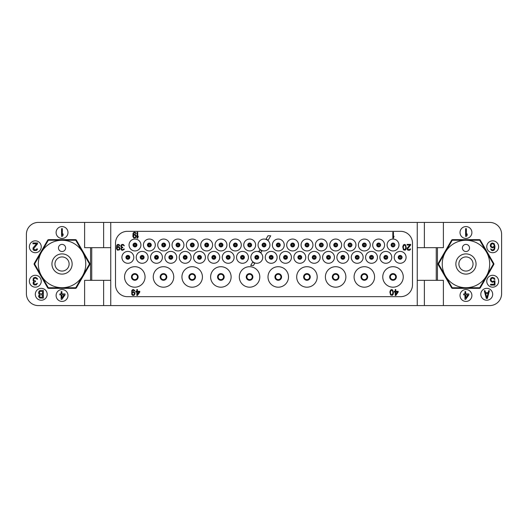 <?xml version="1.0" encoding="UTF-8"?>
<svg xmlns="http://www.w3.org/2000/svg" width="528" height="528" viewBox="0 0 528 528"><rect width="100%" height="100%" fill="white"/><g stroke="black" fill="none" stroke-linecap="round" stroke-linejoin="round"><path stroke-width="0.79" d="M131.776 290.552L131.776 294.472L132.568 295.357L134.053 295.357L135.043 293.839L134.845 292.703L133.558 291.694L131.974 292.321L132.073 291.311L132.964 290.176L134.35 290.935L134.845 290.935L134.746 290.552L133.459 289.542L132.568 289.667L131.776 290.552M127.38 231.33L400.62 231.33A11.88 11.88 0 0 1 412.5 243.21L412.5 284.79A11.88 11.88 0 0 1 400.62 296.67L127.38 296.67A11.88 11.88 0 0 1 115.5 284.79L115.5 243.21A11.88 11.88 0 0 1 127.38 231.33M127.855 251.407A5.94 5.94 0 0 0 121.915 257.347A5.94 5.94 0 0 0 127.855 263.287A5.94 5.94 0 0 0 133.795 257.347A5.94 5.94 0 0 0 127.855 251.407M134.983 239.052A5.94 5.94 0 0 0 129.043 244.992A5.94 5.94 0 0 0 134.983 250.932A5.94 5.94 0 0 0 140.923 244.992A5.94 5.94 0 0 0 134.983 239.052M142.171 251.407A5.94 5.94 0 0 0 136.231 257.347A5.94 5.94 0 0 0 142.171 263.287A5.94 5.94 0 0 0 148.111 257.347A5.94 5.94 0 0 0 142.171 251.407M149.358 239.052A5.94 5.94 0 0 0 143.418 244.992A5.94 5.94 0 0 0 149.358 250.932A5.94 5.94 0 0 0 155.298 244.992A5.94 5.94 0 0 0 149.358 239.052M156.486 251.407A5.94 5.94 0 0 0 150.546 257.347A5.94 5.94 0 0 0 156.486 263.287A5.94 5.94 0 0 0 162.426 257.347A5.94 5.94 0 0 0 156.486 251.407M163.673 239.052A5.94 5.94 0 0 0 157.733 244.992A5.94 5.94 0 0 0 163.673 250.932A5.94 5.94 0 0 0 169.613 244.992A5.94 5.94 0 0 0 163.673 239.052M170.801 251.407A5.94 5.94 0 0 0 164.861 257.347A5.94 5.94 0 0 0 170.801 263.287A5.94 5.94 0 0 0 176.741 257.347A5.94 5.94 0 0 0 170.801 251.407M177.989 239.052A5.94 5.94 0 0 0 172.049 244.992A5.94 5.94 0 0 0 177.989 250.932A5.94 5.94 0 0 0 183.929 244.992A5.94 5.94 0 0 0 177.989 239.052M185.176 251.407A5.94 5.94 0 0 0 179.236 257.347A5.94 5.94 0 0 0 185.176 263.287A5.94 5.94 0 0 0 191.116 257.347A5.94 5.94 0 0 0 185.176 251.407M192.304 239.052A5.94 5.94 0 0 0 186.364 244.992A5.94 5.94 0 0 0 192.304 250.932A5.94 5.94 0 0 0 198.244 244.992A5.94 5.94 0 0 0 192.304 239.052M199.492 251.407A5.94 5.94 0 0 0 193.552 257.347A5.94 5.94 0 0 0 199.492 263.287A5.94 5.94 0 0 0 205.432 257.347A5.94 5.94 0 0 0 199.492 251.407M206.679 239.052A5.94 5.94 0 0 0 200.739 244.992A5.94 5.94 0 0 0 206.679 250.932A5.94 5.94 0 0 0 212.619 244.992A5.94 5.94 0 0 0 206.679 239.052M213.807 251.407A5.94 5.94 0 0 0 207.867 257.347A5.94 5.94 0 0 0 213.807 263.287A5.94 5.94 0 0 0 219.747 257.347A5.94 5.94 0 0 0 213.807 251.407M220.994 239.052A5.94 5.94 0 0 0 215.054 244.992A5.94 5.94 0 0 0 220.994 250.932A5.94 5.94 0 0 0 226.934 244.992A5.94 5.94 0 0 0 220.994 239.052M228.182 251.407A5.94 5.94 0 0 0 222.242 257.347A5.94 5.94 0 0 0 228.182 263.287A5.94 5.94 0 0 0 234.122 257.347A5.94 5.94 0 0 0 228.182 251.407M235.369 239.052A5.94 5.94 0 0 0 229.429 244.992A5.94 5.94 0 0 0 235.369 250.932A5.94 5.94 0 0 0 241.309 244.992A5.94 5.94 0 0 0 235.369 239.052M242.497 251.407A5.94 5.94 0 0 0 236.557 257.347A5.94 5.94 0 0 0 242.497 263.287A5.94 5.94 0 0 0 248.437 257.347A5.94 5.94 0 0 0 242.497 251.407M249.685 239.052A5.94 5.94 0 0 0 243.745 244.992A5.94 5.94 0 0 0 249.685 250.932A5.94 5.94 0 0 0 255.625 244.992A5.94 5.94 0 0 0 249.685 239.052M256.813 251.407A5.94 5.94 0 0 0 250.873 257.347A5.94 5.94 0 0 0 256.813 263.287A5.94 5.94 0 0 0 262.753 257.347A5.94 5.94 0 0 0 256.813 251.407M400.145 251.407A5.94 5.94 0 0 0 394.205 257.347A5.94 5.94 0 0 0 400.145 263.287A5.94 5.94 0 0 0 406.085 257.347A5.94 5.94 0 0 0 400.145 251.407M393.017 239.052A5.94 5.94 0 0 0 387.077 244.992A5.94 5.94 0 0 0 393.017 250.932A5.94 5.94 0 0 0 398.957 244.992A5.94 5.94 0 0 0 393.017 239.052M385.829 251.407A5.94 5.94 0 0 0 379.889 257.347A5.94 5.94 0 0 0 385.829 263.287A5.94 5.94 0 0 0 391.769 257.347A5.94 5.94 0 0 0 385.829 251.407M378.642 239.052A5.94 5.94 0 0 0 372.702 244.992A5.94 5.94 0 0 0 378.642 250.932A5.94 5.94 0 0 0 384.582 244.992A5.94 5.94 0 0 0 378.642 239.052M371.514 251.407A5.94 5.94 0 0 0 365.574 257.347A5.94 5.94 0 0 0 371.514 263.287A5.94 5.94 0 0 0 377.454 257.347A5.94 5.94 0 0 0 371.514 251.407M364.327 239.052A5.94 5.94 0 0 0 358.387 244.992A5.94 5.94 0 0 0 364.327 250.932A5.94 5.94 0 0 0 370.267 244.992A5.94 5.94 0 0 0 364.327 239.052M357.199 251.407A5.94 5.94 0 0 0 351.259 257.347A5.94 5.94 0 0 0 357.199 263.287A5.94 5.94 0 0 0 363.139 257.347A5.94 5.94 0 0 0 357.199 251.407M350.011 239.052A5.94 5.94 0 0 0 344.071 244.992A5.94 5.94 0 0 0 350.011 250.932A5.94 5.94 0 0 0 355.951 244.992A5.94 5.94 0 0 0 350.011 239.052M342.824 251.407A5.94 5.94 0 0 0 336.884 257.347A5.94 5.94 0 0 0 342.824 263.287A5.94 5.94 0 0 0 348.764 257.347A5.94 5.94 0 0 0 342.824 251.407M335.696 239.052A5.94 5.94 0 0 0 329.756 244.992A5.94 5.94 0 0 0 335.696 250.932A5.94 5.94 0 0 0 341.636 244.992A5.94 5.94 0 0 0 335.696 239.052M328.508 251.407A5.94 5.94 0 0 0 322.568 257.347A5.94 5.94 0 0 0 328.508 263.287A5.94 5.94 0 0 0 334.448 257.347A5.94 5.94 0 0 0 328.508 251.407M321.321 239.052A5.94 5.94 0 0 0 315.381 244.992A5.94 5.94 0 0 0 321.321 250.932A5.94 5.94 0 0 0 327.261 244.992A5.94 5.94 0 0 0 321.321 239.052M314.193 251.407A5.94 5.94 0 0 0 308.253 257.347A5.94 5.94 0 0 0 314.193 263.287A5.94 5.94 0 0 0 320.133 257.347A5.94 5.94 0 0 0 314.193 251.407M307.006 239.052A5.94 5.94 0 0 0 301.066 244.992A5.94 5.94 0 0 0 307.006 250.932A5.94 5.94 0 0 0 312.946 244.992A5.94 5.94 0 0 0 307.006 239.052M299.818 251.407A5.94 5.94 0 0 0 293.878 257.347A5.94 5.94 0 0 0 299.818 263.287A5.94 5.94 0 0 0 305.758 257.347A5.94 5.94 0 0 0 299.818 251.407M292.631 239.052A5.94 5.94 0 0 0 286.691 244.992A5.94 5.94 0 0 0 292.631 250.932A5.94 5.94 0 0 0 298.571 244.992A5.94 5.94 0 0 0 292.631 239.052M285.503 251.407A5.94 5.94 0 0 0 279.563 257.347A5.94 5.94 0 0 0 285.503 263.287A5.94 5.94 0 0 0 291.443 257.347A5.94 5.94 0 0 0 285.503 251.407M278.315 239.052A5.94 5.94 0 0 0 272.375 244.992A5.94 5.94 0 0 0 278.315 250.932A5.94 5.94 0 0 0 284.255 244.992A5.94 5.94 0 0 0 278.315 239.052M271.187 251.407A5.94 5.94 0 0 0 265.247 257.347A5.94 5.94 0 0 0 271.187 263.287A5.94 5.94 0 0 0 277.127 257.347A5.94 5.94 0 0 0 271.187 251.407M264 239.052A5.94 5.94 0 0 0 258.06 244.992A5.94 5.94 0 0 0 264 250.932A5.94 5.94 0 0 0 269.94 244.992A5.94 5.94 0 0 0 264 239.052M403.26 276.949A10.25 10.25 0 0 0 393.017 266.699A10.25 10.25 0 0 0 382.767 276.949A10.25 10.25 0 0 0 393.017 287.192A10.25 10.25 0 0 0 403.26 276.949M374.576 276.949A10.25 10.25 0 0 0 364.327 266.699A10.25 10.25 0 0 0 354.083 276.949A10.25 10.25 0 0 0 364.327 287.192A10.25 10.25 0 0 0 374.576 276.949M345.88 276.949A10.25 10.25 0 0 0 335.636 266.699A10.25 10.25 0 0 0 325.387 276.949A10.25 10.25 0 0 0 335.636 287.192A10.25 10.25 0 0 0 345.88 276.949M317.196 276.949A10.25 10.25 0 0 0 306.946 266.699A10.25 10.25 0 0 0 296.696 276.949A10.25 10.25 0 0 0 306.946 287.192A10.25 10.25 0 0 0 317.196 276.949M288.499 276.949A10.25 10.25 0 0 0 278.256 266.699A10.25 10.25 0 0 0 268.006 276.949A10.25 10.25 0 0 0 278.256 287.192A10.25 10.25 0 0 0 288.499 276.949M259.809 276.949A10.25 10.25 0 0 0 249.566 266.699A10.25 10.25 0 0 0 239.323 276.949A10.25 10.25 0 0 0 249.566 287.192A10.25 10.25 0 0 0 259.809 276.949M231.125 276.949A10.25 10.25 0 0 0 220.876 266.699A10.25 10.25 0 0 0 210.626 276.949A10.25 10.25 0 0 0 220.876 287.192A10.25 10.25 0 0 0 231.125 276.949M202.429 276.949A10.25 10.25 0 0 0 192.185 266.699A10.25 10.25 0 0 0 181.936 276.949A10.25 10.25 0 0 0 192.185 287.192A10.25 10.25 0 0 0 202.429 276.949M173.745 276.949A10.25 10.25 0 0 0 163.495 266.699A10.25 10.25 0 0 0 153.245 276.949A10.25 10.25 0 0 0 163.495 287.192A10.25 10.25 0 0 0 173.745 276.949M145.055 276.949A10.25 10.25 0 0 0 134.805 266.699A10.25 10.25 0 0 0 124.555 276.949A10.25 10.25 0 0 0 134.805 287.192A10.25 10.25 0 0 0 145.055 276.949M110.748 247.665L110.748 305.58L417.252 305.58L417.252 222.42L110.748 222.42L110.748 247.665L91.74 247.665L91.74 280.335L84.612 280.335L84.612 305.58L103.62 305.58L103.62 280.335M417.252 305.58L443.388 305.58L443.388 280.335L417.252 280.335M436.26 280.335L436.26 247.665L417.252 247.665M436.26 247.665L443.388 247.665L443.388 222.42L489.72 222.42A11.88 11.88 0 0 1 501.6 234.3L501.6 293.7A11.88 11.88 0 0 1 489.72 305.58L443.388 305.58M443.388 222.42L417.252 222.42M424.38 222.42L424.38 247.665M110.748 222.42L84.612 222.42L84.612 247.665L91.74 247.665M84.612 305.58L38.28 305.58A11.88 11.88 0 0 1 26.4 293.7L26.4 234.3A11.88 11.88 0 0 1 38.28 222.42L84.612 222.42M65.578 270.125A7.069 7.069 0 0 1 55.915 267.538A7.069 7.069 0 0 1 58.502 257.875A7.069 7.069 0 0 1 68.165 260.462A7.069 7.069 0 0 1 65.578 270.125M67.089 272.745A10.098 10.098 0 0 1 53.295 269.049A10.098 10.098 0 0 1 56.991 255.255A10.098 10.098 0 0 1 70.785 258.951A10.098 10.098 0 0 1 67.089 272.745M73.9 284.546A23.72 23.72 0 0 0 82.586 252.14A23.72 23.72 0 0 0 50.18 243.454A23.72 23.72 0 0 0 41.494 275.86A23.72 23.72 0 0 0 73.9 284.546M60.258 244.873A3.564 3.564 0 0 0 58.951 249.744A3.564 3.564 0 0 0 63.822 251.051A3.564 3.564 0 0 0 65.129 246.18A3.564 3.564 0 0 0 60.258 244.873M48.55 240.24A27.324 27.324 0 0 0 48.378 240.339A27.324 27.324 0 0 0 48.213 240.431L34.716 263.809A27.324 27.324 0 0 0 34.716 264.191L48.213 287.569A27.324 27.324 0 0 0 48.55 287.76L75.53 287.76A27.324 27.324 0 0 0 75.702 287.661A27.324 27.324 0 0 0 75.867 287.569L89.364 264.191A27.324 27.324 0 0 0 89.364 263.809L75.867 240.431A27.324 27.324 0 0 0 75.53 240.24L48.55 240.24M75.412 239.646A1.188 1.188 0 0 1 76.441 240.24L89.819 263.406A1.188 1.188 0 0 1 89.819 264.594L76.441 287.76A1.188 1.188 0 0 1 75.412 288.354L48.668 288.354A1.188 1.188 0 0 1 47.639 287.76L34.261 264.594A1.188 1.188 0 0 1 34.261 263.406L47.639 240.24A1.188 1.188 0 0 1 48.668 239.646L75.412 239.646M56.1 295.482A5.94 5.94 0 0 0 62.04 301.422A5.94 5.94 0 0 0 67.98 295.482A5.94 5.94 0 0 0 62.04 289.542A5.94 5.94 0 0 0 56.1 295.482M35.31 294.294A5.94 5.94 0 0 0 41.25 300.234A5.94 5.94 0 0 0 47.19 294.294A5.94 5.94 0 0 0 41.25 288.354A5.94 5.94 0 0 0 35.31 294.294M29.37 281.226A5.94 5.94 0 0 0 35.31 287.166A5.94 5.94 0 0 0 41.25 281.226A5.94 5.94 0 0 0 35.31 275.286A5.94 5.94 0 0 0 29.37 281.226M29.37 246.774A5.94 5.94 0 0 0 35.31 252.714A5.94 5.94 0 0 0 41.25 246.774A5.94 5.94 0 0 0 35.31 240.834A5.94 5.94 0 0 0 29.37 246.774M56.1 232.518A5.94 5.94 0 0 0 62.04 238.458A5.94 5.94 0 0 0 67.98 232.518A5.94 5.94 0 0 0 62.04 226.578A5.94 5.94 0 0 0 56.1 232.518M110.748 305.58L103.62 305.58M469.498 270.125A7.069 7.069 0 0 1 459.835 267.538A7.069 7.069 0 0 1 462.422 257.875A7.069 7.069 0 0 1 472.085 260.462A7.069 7.069 0 0 1 469.498 270.125M471.009 272.745A10.098 10.098 0 0 1 457.215 269.049A10.098 10.098 0 0 1 460.911 255.255A10.098 10.098 0 0 1 474.705 258.951A10.098 10.098 0 0 1 471.009 272.745M477.82 284.546A23.72 23.72 0 0 0 486.506 252.14A23.72 23.72 0 0 0 454.1 243.454A23.72 23.72 0 0 0 445.414 275.86A23.72 23.72 0 0 0 477.82 284.546M464.178 244.873A3.564 3.564 0 0 0 462.871 249.744A3.564 3.564 0 0 0 467.742 251.051A3.564 3.564 0 0 0 469.049 246.18A3.564 3.564 0 0 0 464.178 244.873M452.47 240.24A27.324 27.324 0 0 0 452.298 240.339A27.324 27.324 0 0 0 452.133 240.431L438.636 263.809A27.324 27.324 0 0 0 438.636 264.191L452.133 287.569A27.324 27.324 0 0 0 452.47 287.76L479.45 287.76A27.324 27.324 0 0 0 479.622 287.661A27.324 27.324 0 0 0 479.787 287.569L493.284 264.191A27.324 27.324 0 0 0 493.284 263.809L479.787 240.431A27.324 27.324 0 0 0 479.45 240.24L452.47 240.24M451.559 240.24A1.188 1.188 0 0 1 452.588 239.646L479.332 239.646A1.188 1.188 0 0 1 480.361 240.24L493.739 263.406A1.188 1.188 0 0 1 493.739 264.594L480.361 287.76A1.188 1.188 0 0 1 479.332 288.354L452.588 288.354A1.188 1.188 0 0 1 451.559 287.76L438.181 264.594A1.188 1.188 0 0 1 438.181 263.406L451.559 240.24M460.02 295.482A5.94 5.94 0 0 0 465.96 301.422A5.94 5.94 0 0 0 471.9 295.482A5.94 5.94 0 0 0 465.96 289.542A5.94 5.94 0 0 0 460.02 295.482M480.81 294.294A5.94 5.94 0 0 0 486.75 300.234A5.94 5.94 0 0 0 492.69 294.294A5.94 5.94 0 0 0 486.75 288.354A5.94 5.94 0 0 0 480.81 294.294M486.75 281.226A5.94 5.94 0 0 0 492.69 287.166A5.94 5.94 0 0 0 498.63 281.226A5.94 5.94 0 0 0 492.69 275.286A5.94 5.94 0 0 0 486.75 281.226M486.75 246.774A5.94 5.94 0 0 0 492.69 252.714A5.94 5.94 0 0 0 498.63 246.774A5.94 5.94 0 0 0 492.69 240.834A5.94 5.94 0 0 0 486.75 246.774M460.02 232.518A5.94 5.94 0 0 0 465.96 238.458A5.94 5.94 0 0 0 471.9 232.518A5.94 5.94 0 0 0 465.96 226.578A5.94 5.94 0 0 0 460.02 232.518M424.38 305.58L424.38 280.335M465.722 299.343L464.95 299.343L464.95 294.908L463.663 294.908L463.663 293.924L464.95 293.924L464.95 291.621L465.722 291.621L465.722 293.924L468.811 293.924L468.811 294.908L465.722 299.343M465.722 298.03L467.907 294.908L465.722 294.908L465.722 298.03M486.334 298.452L484.275 290.73L485.047 290.73L485.562 292.703L488.136 292.703L488.651 290.73L489.423 290.73L487.364 298.452L486.334 298.452M485.694 293.357L486.849 297.792L488.011 293.357L485.694 293.357M494.05 280.817L494.947 280.817L494.947 285.087L490.571 285.087L490.571 284.269L494.3 284.269L494.3 281.635L492.248 282.295L490.571 280.982L490.314 279.503L490.954 278.025L492.248 277.365L494.3 278.025L494.947 279.338L494.175 279.338L493.535 278.348L492.248 278.183L491.344 278.678L490.954 279.668L491.733 281.305L493.02 281.47L494.05 280.817M490.571 246.754L490.314 245.111L490.954 243.632L492.248 242.972L494.175 243.632L494.947 246.259L494.822 248.556L494.175 250.034L492.888 250.694L491.733 250.529L490.571 248.886L492.248 249.876L493.403 249.711L494.05 248.886L494.3 247.078L492.248 247.903L490.571 246.754M490.954 245.764L491.733 246.913L493.02 247.078L494.05 246.259L494.175 245.276L493.403 243.956L492.116 243.791L491.344 244.286L490.954 245.764M465.604 228.657L466.376 228.657L466.376 235.066L467.148 233.917L467.148 235.231L466.376 236.379L465.604 236.379L465.604 228.657M110.748 280.335L91.74 280.335M103.62 222.42L103.62 247.665M61.921 299.343L61.149 299.343L61.149 294.908L59.862 294.908L59.862 293.924L61.149 293.924L61.149 291.621L61.921 291.621L61.921 293.924L65.01 293.924L65.01 294.908L61.921 299.343M61.921 298.03L64.106 294.908L61.921 294.908L61.921 298.03M39.336 294.373L38.564 293.06L39.085 291.093L40.24 290.433L43.329 290.433L43.329 298.155L39.6 297.99L38.564 296.347L39.336 294.373M40.115 297.172L42.557 297.172L42.557 294.868L39.725 295.033L39.336 296.182L40.115 297.172M39.336 292.406L39.725 293.72L42.557 293.885L42.557 291.416L40.115 291.416L39.336 292.406M33.323 278.183L34.221 277.53L35.765 277.365L37.435 278.678L37.567 279.173L36.927 279.173L36.28 278.348L34.861 278.183L33.574 279.173L33.838 280.487L35.508 280.982L35.508 281.635L33.964 282.295L33.964 283.774L35.508 284.269L37.435 283.279L36.28 284.922L34.221 284.922L33.191 283.939L33.191 282.295L33.964 281.305L33.059 280.487L33.323 278.183M37.567 243.791L33.706 248.556L34.346 249.711L36.148 249.711L36.795 248.886L37.435 248.886L37.31 249.546L36.28 250.529L34.096 250.529L33.059 249.546L33.059 247.903L36.538 243.791L32.934 243.791L32.934 242.972L37.567 242.972L37.567 243.791M61.565 228.657L62.337 228.657L62.337 235.066L63.109 233.917L63.109 235.231L62.337 236.379L61.565 236.379L61.565 228.657M127.855 258.832A1.485 1.485 0 0 1 126.37 257.347A1.485 1.485 0 0 1 127.855 255.862A1.485 1.485 0 0 1 129.34 257.347A1.485 1.485 0 0 1 127.855 258.832A1.485 1.485 0 0 1 126.37 257.347A1.485 1.485 0 0 1 127.855 255.862M134.983 246.477A1.485 1.485 0 0 1 133.498 244.992A1.485 1.485 0 0 1 134.983 243.507A1.485 1.485 0 0 1 136.468 244.992A1.485 1.485 0 0 1 134.983 246.477A1.485 1.485 0 0 1 133.498 244.992A1.485 1.485 0 0 1 134.983 243.507M142.171 258.832A1.485 1.485 0 0 1 140.686 257.347A1.485 1.485 0 0 1 142.171 255.862A1.485 1.485 0 0 1 143.656 257.347A1.485 1.485 0 0 1 142.171 258.832A1.485 1.485 0 0 1 140.686 257.347A1.485 1.485 0 0 1 142.171 255.862M149.358 246.477A1.485 1.485 0 0 1 147.873 244.992A1.485 1.485 0 0 1 149.358 243.507A1.485 1.485 0 0 1 150.843 244.992A1.485 1.485 0 0 1 149.358 246.477A1.485 1.485 0 0 1 147.873 244.992A1.485 1.485 0 0 1 149.358 243.507M156.486 258.832A1.485 1.485 0 0 1 155.001 257.347A1.485 1.485 0 0 1 156.486 255.862A1.485 1.485 0 0 1 157.971 257.347A1.485 1.485 0 0 1 156.486 258.832A1.485 1.485 0 0 1 155.001 257.347A1.485 1.485 0 0 1 156.486 255.862M163.673 246.477A1.485 1.485 0 0 1 162.188 244.992A1.485 1.485 0 0 1 163.673 243.507A1.485 1.485 0 0 1 165.158 244.992A1.485 1.485 0 0 1 163.673 246.477A1.485 1.485 0 0 1 162.188 244.992A1.485 1.485 0 0 1 163.673 243.507M170.801 258.832A1.485 1.485 0 0 1 169.316 257.347A1.485 1.485 0 0 1 170.801 255.862A1.485 1.485 0 0 1 172.286 257.347A1.485 1.485 0 0 1 170.801 258.832A1.485 1.485 0 0 1 169.316 257.347A1.485 1.485 0 0 1 170.801 255.862M177.989 246.477A1.485 1.485 0 0 1 176.504 244.992A1.485 1.485 0 0 1 177.989 243.507A1.485 1.485 0 0 1 179.474 244.992A1.485 1.485 0 0 1 177.989 246.477A1.485 1.485 0 0 1 176.504 244.992A1.485 1.485 0 0 1 177.989 243.507M185.176 258.832A1.485 1.485 0 0 1 183.691 257.347A1.485 1.485 0 0 1 185.176 255.862A1.485 1.485 0 0 1 186.661 257.347A1.485 1.485 0 0 1 185.176 258.832A1.485 1.485 0 0 1 183.691 257.347A1.485 1.485 0 0 1 185.176 255.862M192.304 246.477A1.485 1.485 0 0 1 190.819 244.992A1.485 1.485 0 0 1 192.304 243.507A1.485 1.485 0 0 1 193.789 244.992A1.485 1.485 0 0 1 192.304 246.477A1.485 1.485 0 0 1 190.819 244.992A1.485 1.485 0 0 1 192.304 243.507M199.492 258.832A1.485 1.485 0 0 1 198.007 257.347A1.485 1.485 0 0 1 199.492 255.862A1.485 1.485 0 0 1 200.977 257.347A1.485 1.485 0 0 1 199.492 258.832A1.485 1.485 0 0 1 198.007 257.347A1.485 1.485 0 0 1 199.492 255.862M206.679 246.477A1.485 1.485 0 0 1 205.194 244.992A1.485 1.485 0 0 1 206.679 243.507A1.485 1.485 0 0 1 208.164 244.992A1.485 1.485 0 0 1 206.679 246.477A1.485 1.485 0 0 1 205.194 244.992A1.485 1.485 0 0 1 206.679 243.507M213.807 258.832A1.485 1.485 0 0 1 212.322 257.347A1.485 1.485 0 0 1 213.807 255.862A1.485 1.485 0 0 1 215.292 257.347A1.485 1.485 0 0 1 213.807 258.832A1.485 1.485 0 0 1 212.322 257.347A1.485 1.485 0 0 1 213.807 255.862M220.994 246.477A1.485 1.485 0 0 1 219.509 244.992A1.485 1.485 0 0 1 220.994 243.507A1.485 1.485 0 0 1 222.479 244.992A1.485 1.485 0 0 1 220.994 246.477A1.485 1.485 0 0 1 219.509 244.992A1.485 1.485 0 0 1 220.994 243.507M228.182 258.832A1.485 1.485 0 0 1 226.697 257.347A1.485 1.485 0 0 1 228.182 255.862A1.485 1.485 0 0 1 229.667 257.347A1.485 1.485 0 0 1 228.182 258.832A1.485 1.485 0 0 1 226.697 257.347A1.485 1.485 0 0 1 228.182 255.862M235.369 246.477A1.485 1.485 0 0 1 233.884 244.992A1.485 1.485 0 0 1 235.369 243.507A1.485 1.485 0 0 1 236.854 244.992A1.485 1.485 0 0 1 235.369 246.477A1.485 1.485 0 0 1 233.884 244.992A1.485 1.485 0 0 1 235.369 243.507M242.497 258.832A1.485 1.485 0 0 1 241.012 257.347A1.485 1.485 0 0 1 242.497 255.862A1.485 1.485 0 0 1 243.982 257.347A1.485 1.485 0 0 1 242.497 258.832A1.485 1.485 0 0 1 241.012 257.347A1.485 1.485 0 0 1 242.497 255.862M249.685 246.477A1.485 1.485 0 0 1 248.2 244.992A1.485 1.485 0 0 1 249.685 243.507A1.485 1.485 0 0 1 251.17 244.992A1.485 1.485 0 0 1 249.685 246.477A1.485 1.485 0 0 1 248.2 244.992A1.485 1.485 0 0 1 249.685 243.507M256.813 258.832A1.485 1.485 0 0 1 255.328 257.347A1.485 1.485 0 0 1 256.813 255.862A1.485 1.485 0 0 1 258.298 257.347A1.485 1.485 0 0 1 256.813 258.832A1.485 1.485 0 0 1 255.328 257.347A1.485 1.485 0 0 1 256.813 255.862M400.145 258.832A1.485 1.485 0 0 1 398.66 257.347A1.485 1.485 0 0 1 400.145 255.862A1.485 1.485 0 0 1 401.63 257.347A1.485 1.485 0 0 1 400.145 258.832A1.485 1.485 0 0 1 398.66 257.347A1.485 1.485 0 0 1 400.145 255.862M393.017 246.477A1.485 1.485 0 0 1 391.532 244.992A1.485 1.485 0 0 1 393.017 243.507A1.485 1.485 0 0 1 394.502 244.992A1.485 1.485 0 0 1 393.017 246.477A1.485 1.485 0 0 1 391.532 244.992A1.485 1.485 0 0 1 393.017 243.507M385.829 258.832A1.485 1.485 0 0 1 384.344 257.347A1.485 1.485 0 0 1 385.829 255.862A1.485 1.485 0 0 1 387.314 257.347A1.485 1.485 0 0 1 385.829 258.832A1.485 1.485 0 0 1 384.344 257.347A1.485 1.485 0 0 1 385.829 255.862M378.642 246.477A1.485 1.485 0 0 1 377.157 244.992A1.485 1.485 0 0 1 378.642 243.507A1.485 1.485 0 0 1 380.127 244.992A1.485 1.485 0 0 1 378.642 246.477A1.485 1.485 0 0 1 377.157 244.992A1.485 1.485 0 0 1 378.642 243.507M371.514 258.832A1.485 1.485 0 0 1 370.029 257.347A1.485 1.485 0 0 1 371.514 255.862A1.485 1.485 0 0 1 372.999 257.347A1.485 1.485 0 0 1 371.514 258.832A1.485 1.485 0 0 1 370.029 257.347A1.485 1.485 0 0 1 371.514 255.862M364.327 246.477A1.485 1.485 0 0 1 362.842 244.992A1.485 1.485 0 0 1 364.327 243.507A1.485 1.485 0 0 1 365.812 244.992A1.485 1.485 0 0 1 364.327 246.477A1.485 1.485 0 0 1 362.842 244.992A1.485 1.485 0 0 1 364.327 243.507M357.199 258.832A1.485 1.485 0 0 1 355.714 257.347A1.485 1.485 0 0 1 357.199 255.862A1.485 1.485 0 0 1 358.684 257.347A1.485 1.485 0 0 1 357.199 258.832A1.485 1.485 0 0 1 355.714 257.347A1.485 1.485 0 0 1 357.199 255.862M350.011 246.477A1.485 1.485 0 0 1 348.526 244.992A1.485 1.485 0 0 1 350.011 243.507A1.485 1.485 0 0 1 351.496 244.992A1.485 1.485 0 0 1 350.011 246.477A1.485 1.485 0 0 1 348.526 244.992A1.485 1.485 0 0 1 350.011 243.507M342.824 258.832A1.485 1.485 0 0 1 341.339 257.347A1.485 1.485 0 0 1 342.824 255.862A1.485 1.485 0 0 1 344.309 257.347A1.485 1.485 0 0 1 342.824 258.832A1.485 1.485 0 0 1 341.339 257.347A1.485 1.485 0 0 1 342.824 255.862M335.696 246.477A1.485 1.485 0 0 1 334.211 244.992A1.485 1.485 0 0 1 335.696 243.507A1.485 1.485 0 0 1 337.181 244.992A1.485 1.485 0 0 1 335.696 246.477A1.485 1.485 0 0 1 334.211 244.992A1.485 1.485 0 0 1 335.696 243.507M328.508 258.832A1.485 1.485 0 0 1 327.023 257.347A1.485 1.485 0 0 1 328.508 255.862A1.485 1.485 0 0 1 329.993 257.347A1.485 1.485 0 0 1 328.508 258.832A1.485 1.485 0 0 1 327.023 257.347A1.485 1.485 0 0 1 328.508 255.862M321.321 246.477A1.485 1.485 0 0 1 319.836 244.992A1.485 1.485 0 0 1 321.321 243.507A1.485 1.485 0 0 1 322.806 244.992A1.485 1.485 0 0 1 321.321 246.477A1.485 1.485 0 0 1 319.836 244.992A1.485 1.485 0 0 1 321.321 243.507M314.193 258.832A1.485 1.485 0 0 1 312.708 257.347A1.485 1.485 0 0 1 314.193 255.862A1.485 1.485 0 0 1 315.678 257.347A1.485 1.485 0 0 1 314.193 258.832A1.485 1.485 0 0 1 312.708 257.347A1.485 1.485 0 0 1 314.193 255.862M307.006 246.477A1.485 1.485 0 0 1 305.521 244.992A1.485 1.485 0 0 1 307.006 243.507A1.485 1.485 0 0 1 308.491 244.992A1.485 1.485 0 0 1 307.006 246.477A1.485 1.485 0 0 1 305.521 244.992A1.485 1.485 0 0 1 307.006 243.507M299.818 258.832A1.485 1.485 0 0 1 298.333 257.347A1.485 1.485 0 0 1 299.818 255.862A1.485 1.485 0 0 1 301.303 257.347A1.485 1.485 0 0 1 299.818 258.832A1.485 1.485 0 0 1 298.333 257.347A1.485 1.485 0 0 1 299.818 255.862M292.631 246.477A1.485 1.485 0 0 1 291.146 244.992A1.485 1.485 0 0 1 292.631 243.507A1.485 1.485 0 0 1 294.116 244.992A1.485 1.485 0 0 1 292.631 246.477A1.485 1.485 0 0 1 291.146 244.992A1.485 1.485 0 0 1 292.631 243.507M285.503 258.832A1.485 1.485 0 0 1 284.018 257.347A1.485 1.485 0 0 1 285.503 255.862A1.485 1.485 0 0 1 286.988 257.347A1.485 1.485 0 0 1 285.503 258.832A1.485 1.485 0 0 1 284.018 257.347A1.485 1.485 0 0 1 285.503 255.862M278.315 246.477A1.485 1.485 0 0 1 276.83 244.992A1.485 1.485 0 0 1 278.315 243.507A1.485 1.485 0 0 1 279.8 244.992A1.485 1.485 0 0 1 278.315 246.477A1.485 1.485 0 0 1 276.83 244.992A1.485 1.485 0 0 1 278.315 243.507M271.187 258.832A1.485 1.485 0 0 1 269.702 257.347A1.485 1.485 0 0 1 271.187 255.862A1.485 1.485 0 0 1 272.672 257.347A1.485 1.485 0 0 1 271.187 258.832A1.485 1.485 0 0 1 269.702 257.347A1.485 1.485 0 0 1 271.187 255.862M264 246.477A1.485 1.485 0 0 1 262.515 244.992A1.485 1.485 0 0 1 264 243.507A1.485 1.485 0 0 1 265.485 244.992A1.485 1.485 0 0 1 264 246.477A1.485 1.485 0 0 1 262.515 244.992A1.485 1.485 0 0 1 264 243.507M395.69 276.949A2.673 2.673 0 0 1 393.017 279.622A2.673 2.673 0 0 1 390.344 276.949A2.673 2.673 0 0 1 393.017 274.276A2.673 2.673 0 0 1 395.69 276.949A2.673 2.673 0 0 1 393.017 279.622A2.673 2.673 0 0 1 390.344 276.949A2.673 2.673 0 0 1 393.017 274.276A2.673 2.673 0 0 1 395.69 276.949M367 276.949A2.673 2.673 0 0 1 364.327 279.622A2.673 2.673 0 0 1 361.654 276.949A2.673 2.673 0 0 1 364.327 274.276A2.673 2.673 0 0 1 367 276.949A2.673 2.673 0 0 1 364.327 279.622A2.673 2.673 0 0 1 361.654 276.949A2.673 2.673 0 0 1 364.327 274.276A2.673 2.673 0 0 1 367 276.949M338.309 276.949A2.673 2.673 0 0 1 335.636 279.622A2.673 2.673 0 0 1 332.963 276.949A2.673 2.673 0 0 1 335.636 274.276A2.673 2.673 0 0 1 338.309 276.949A2.673 2.673 0 0 1 335.636 279.622A2.673 2.673 0 0 1 332.963 276.949A2.673 2.673 0 0 1 335.636 274.276A2.673 2.673 0 0 1 338.309 276.949M309.619 276.949A2.673 2.673 0 0 1 306.946 279.622A2.673 2.673 0 0 1 304.273 276.949A2.673 2.673 0 0 1 306.946 274.276A2.673 2.673 0 0 1 309.619 276.949A2.673 2.673 0 0 1 306.946 279.622A2.673 2.673 0 0 1 304.273 276.949A2.673 2.673 0 0 1 306.946 274.276A2.673 2.673 0 0 1 309.619 276.949M280.929 276.949A2.673 2.673 0 0 1 278.256 279.622A2.673 2.673 0 0 1 275.583 276.949A2.673 2.673 0 0 1 278.256 274.276A2.673 2.673 0 0 1 280.929 276.949A2.673 2.673 0 0 1 278.256 279.622A2.673 2.673 0 0 1 275.583 276.949A2.673 2.673 0 0 1 278.256 274.276A2.673 2.673 0 0 1 280.929 276.949M252.239 276.949A2.673 2.673 0 0 1 249.566 279.622A2.673 2.673 0 0 1 246.893 276.949A2.673 2.673 0 0 1 249.566 274.276A2.673 2.673 0 0 1 252.239 276.949A2.673 2.673 0 0 1 249.566 279.622A2.673 2.673 0 0 1 246.893 276.949A2.673 2.673 0 0 1 249.566 274.276A2.673 2.673 0 0 1 252.239 276.949M223.549 276.949A2.673 2.673 0 0 1 220.876 279.622A2.673 2.673 0 0 1 218.203 276.949A2.673 2.673 0 0 1 220.876 274.276A2.673 2.673 0 0 1 223.549 276.949A2.673 2.673 0 0 1 220.876 279.622A2.673 2.673 0 0 1 218.203 276.949A2.673 2.673 0 0 1 220.876 274.276A2.673 2.673 0 0 1 223.549 276.949M194.858 276.949A2.673 2.673 0 0 1 192.185 279.622A2.673 2.673 0 0 1 189.512 276.949A2.673 2.673 0 0 1 192.185 274.276A2.673 2.673 0 0 1 194.858 276.949A2.673 2.673 0 0 1 192.185 279.622A2.673 2.673 0 0 1 189.512 276.949A2.673 2.673 0 0 1 192.185 274.276A2.673 2.673 0 0 1 194.858 276.949M166.168 276.949A2.673 2.673 0 0 1 163.495 279.622A2.673 2.673 0 0 1 160.822 276.949A2.673 2.673 0 0 1 163.495 274.276A2.673 2.673 0 0 1 166.168 276.949A2.673 2.673 0 0 1 163.495 279.622A2.673 2.673 0 0 1 160.822 276.949A2.673 2.673 0 0 1 163.495 274.276A2.673 2.673 0 0 1 166.168 276.949M137.478 276.949A2.673 2.673 0 0 1 134.805 279.622A2.673 2.673 0 0 1 132.132 276.949A2.673 2.673 0 0 1 134.805 274.276A2.673 2.673 0 0 1 137.478 276.949A2.673 2.673 0 0 1 134.805 279.622A2.673 2.673 0 0 1 132.132 276.949A2.673 2.673 0 0 1 134.805 274.276A2.673 2.673 0 0 1 137.478 276.949M137.419 289.542L136.825 289.542L136.825 291.311L135.835 291.311L135.835 292.07L136.825 292.07L136.825 295.482L137.419 295.482L139.795 292.07L139.795 291.311L137.419 291.311L137.419 289.542M139.102 292.07L137.419 294.472L137.419 292.07L139.102 292.07M395.809 289.542L395.215 289.542L395.215 291.311L394.225 291.311L394.225 292.07L395.215 292.07L395.215 295.482L395.809 295.482L398.185 292.07L398.185 291.311L395.809 291.311L395.809 289.542M397.492 292.07L395.809 294.472L395.809 292.07L397.492 292.07M121.579 248.186L122.767 247.685L122.767 247.177L121.48 246.8L121.579 245.282L122.866 245.032L124.351 245.791L123.361 244.523L122.173 244.398L121.084 245.032L120.886 246.8L121.579 247.434L120.886 248.945L121.381 249.962L122.47 250.338L124.153 249.454L124.252 248.945L123.757 248.945L123.262 249.579L121.876 249.579L121.381 248.945L121.579 248.186M410.659 245.032L410.659 244.398L407.095 244.398L407.095 245.032L409.867 245.032L407.194 248.186L407.194 249.454L407.986 250.213L409.669 250.213L410.461 249.454L410.56 248.945L410.065 248.945L409.57 249.579L408.184 249.579L407.689 248.695L410.659 245.032M137.122 232.221L137.122 238.161L137.716 238.161L138.31 236.267L137.716 237.151L137.716 232.221L137.122 232.221M392.839 232.221L392.839 238.161L393.433 238.161L394.027 236.267L393.433 237.151L393.433 232.221L392.839 232.221M266.053 239.105A6.237 6.237 0 0 1 268.105 240.299L270.732 235.785L267.98 235.785L266.053 239.105M258.865 251.46A6.237 6.237 0 0 1 260.918 252.655L261.947 250.879A6.237 6.237 0 0 1 259.895 249.685L258.865 251.46M250.701 265.485L253.453 265.485L254.76 263.234A6.237 6.237 0 0 1 252.707 262.04L250.701 265.485M132.073 293.462L132.667 292.446L133.657 292.321L134.548 293.713L133.954 294.723L132.964 294.848L132.073 293.462M393.433 293.08L392.74 290.05L391.651 289.542L390.562 290.05L389.869 291.944L390.562 294.974L392.245 295.357L393.037 294.598L393.433 293.08M392.938 292.954L392.146 294.723L390.859 294.472L390.364 292.07L391.156 290.301L392.443 290.552L392.938 292.954M119.797 245.791L119.401 244.906L118.411 244.398L117.52 244.523L116.728 245.408L116.53 248.695L117.52 250.213L119.5 249.83L119.995 248.186L119.005 246.675L118.015 246.55L116.926 247.177L117.124 245.791L117.916 245.032L119.797 245.791M117.025 248.318L117.619 247.302L118.609 247.177L119.5 248.569L118.906 249.579L117.916 249.704L117.025 248.318M406.303 247.936L405.61 244.906L404.521 244.398L403.432 244.906L402.739 246.8L403.432 249.83L405.115 250.213L405.907 249.454L406.303 247.936M405.808 247.81L405.016 249.579L403.729 249.328L403.234 246.926L404.026 245.157L405.313 245.408L405.808 247.81M136.132 233.614L135.736 232.729L134.746 232.221L133.855 232.346L133.063 233.231L132.865 236.518L133.855 238.036L135.835 237.653L136.33 236.009L135.34 234.498L134.35 234.373L133.261 235L133.459 233.614L134.251 232.855L136.132 233.614M133.36 236.141L133.954 235.125L134.944 235L135.835 236.392L135.241 237.402L134.251 237.527L133.36 236.141M90.552 280.335L90.552 247.665M437.448 280.335L437.448 247.665M127.855 259.274A1.927 1.927 0 0 1 125.928 257.347A1.927 1.927 0 0 1 127.855 255.42A1.927 1.927 0 0 1 129.782 257.347A1.927 1.927 0 0 1 127.855 259.274M134.983 246.919A1.927 1.927 0 0 1 133.056 244.992A1.927 1.927 0 0 1 134.983 243.065A1.927 1.927 0 0 1 136.91 244.992A1.927 1.927 0 0 1 134.983 246.919M142.171 259.274A1.927 1.927 0 0 1 140.243 257.347A1.927 1.927 0 0 1 142.171 255.42A1.927 1.927 0 0 1 144.098 257.347A1.927 1.927 0 0 1 142.171 259.274M149.358 246.919A1.927 1.927 0 0 1 147.431 244.992A1.927 1.927 0 0 1 149.358 243.065A1.927 1.927 0 0 1 151.285 244.992A1.927 1.927 0 0 1 149.358 246.919M156.486 259.274A1.927 1.927 0 0 1 154.559 257.347A1.927 1.927 0 0 1 156.486 255.42A1.927 1.927 0 0 1 158.413 257.347A1.927 1.927 0 0 1 156.486 259.274M163.673 246.919A1.927 1.927 0 0 1 161.746 244.992A1.927 1.927 0 0 1 163.673 243.065A1.927 1.927 0 0 1 165.601 244.992A1.927 1.927 0 0 1 163.673 246.919M170.801 259.274A1.927 1.927 0 0 1 168.874 257.347A1.927 1.927 0 0 1 170.801 255.42A1.927 1.927 0 0 1 172.729 257.347A1.927 1.927 0 0 1 170.801 259.274M177.989 246.919A1.927 1.927 0 0 1 176.062 244.992A1.927 1.927 0 0 1 177.989 243.065A1.927 1.927 0 0 1 179.916 244.992A1.927 1.927 0 0 1 177.989 246.919M185.176 259.274A1.927 1.927 0 0 1 183.249 257.347A1.927 1.927 0 0 1 185.176 255.42A1.927 1.927 0 0 1 187.103 257.347A1.927 1.927 0 0 1 185.176 259.274M192.304 246.919A1.927 1.927 0 0 1 190.377 244.992A1.927 1.927 0 0 1 192.304 243.065A1.927 1.927 0 0 1 194.231 244.992A1.927 1.927 0 0 1 192.304 246.919M199.492 259.274A1.927 1.927 0 0 1 197.564 257.347A1.927 1.927 0 0 1 199.492 255.42A1.927 1.927 0 0 1 201.419 257.347A1.927 1.927 0 0 1 199.492 259.274M206.679 246.919A1.927 1.927 0 0 1 204.752 244.992A1.927 1.927 0 0 1 206.679 243.065A1.927 1.927 0 0 1 208.606 244.992A1.927 1.927 0 0 1 206.679 246.919M213.807 259.274A1.927 1.927 0 0 1 211.88 257.347A1.927 1.927 0 0 1 213.807 255.42A1.927 1.927 0 0 1 215.734 257.347A1.927 1.927 0 0 1 213.807 259.274M220.994 246.919A1.927 1.927 0 0 1 219.067 244.992A1.927 1.927 0 0 1 220.994 243.065A1.927 1.927 0 0 1 222.922 244.992A1.927 1.927 0 0 1 220.994 246.919M228.182 259.274A1.927 1.927 0 0 1 226.255 257.347A1.927 1.927 0 0 1 228.182 255.42A1.927 1.927 0 0 1 230.109 257.347A1.927 1.927 0 0 1 228.182 259.274M235.369 246.919A1.927 1.927 0 0 1 233.442 244.992A1.927 1.927 0 0 1 235.369 243.065A1.927 1.927 0 0 1 237.296 244.992A1.927 1.927 0 0 1 235.369 246.919M242.497 259.274A1.927 1.927 0 0 1 240.57 257.347A1.927 1.927 0 0 1 242.497 255.42A1.927 1.927 0 0 1 244.424 257.347A1.927 1.927 0 0 1 242.497 259.274M249.685 246.919A1.927 1.927 0 0 1 247.757 244.992A1.927 1.927 0 0 1 249.685 243.065A1.927 1.927 0 0 1 251.612 244.992A1.927 1.927 0 0 1 249.685 246.919M256.813 259.274A1.927 1.927 0 0 1 254.885 257.347A1.927 1.927 0 0 1 256.813 255.42A1.927 1.927 0 0 1 258.74 257.347A1.927 1.927 0 0 1 256.813 259.274M400.145 259.274A1.927 1.927 0 0 1 398.218 257.347A1.927 1.927 0 0 1 400.145 255.42A1.927 1.927 0 0 1 402.072 257.347A1.927 1.927 0 0 1 400.145 259.274M393.017 246.919A1.927 1.927 0 0 1 391.09 244.992A1.927 1.927 0 0 1 393.017 243.065A1.927 1.927 0 0 1 394.944 244.992A1.927 1.927 0 0 1 393.017 246.919M385.829 259.274A1.927 1.927 0 0 1 383.902 257.347A1.927 1.927 0 0 1 385.829 255.42A1.927 1.927 0 0 1 387.757 257.347A1.927 1.927 0 0 1 385.829 259.274M378.642 246.919A1.927 1.927 0 0 1 376.715 244.992A1.927 1.927 0 0 1 378.642 243.065A1.927 1.927 0 0 1 380.569 244.992A1.927 1.927 0 0 1 378.642 246.919M371.514 259.274A1.927 1.927 0 0 1 369.587 257.347A1.927 1.927 0 0 1 371.514 255.42A1.927 1.927 0 0 1 373.441 257.347A1.927 1.927 0 0 1 371.514 259.274M364.327 246.919A1.927 1.927 0 0 1 362.399 244.992A1.927 1.927 0 0 1 364.327 243.065A1.927 1.927 0 0 1 366.254 244.992A1.927 1.927 0 0 1 364.327 246.919M357.199 259.274A1.927 1.927 0 0 1 355.271 257.347A1.927 1.927 0 0 1 357.199 255.42A1.927 1.927 0 0 1 359.126 257.347A1.927 1.927 0 0 1 357.199 259.274M350.011 246.919A1.927 1.927 0 0 1 348.084 244.992A1.927 1.927 0 0 1 350.011 243.065A1.927 1.927 0 0 1 351.938 244.992A1.927 1.927 0 0 1 350.011 246.919M342.824 259.274A1.927 1.927 0 0 1 340.897 257.347A1.927 1.927 0 0 1 342.824 255.42A1.927 1.927 0 0 1 344.751 257.347A1.927 1.927 0 0 1 342.824 259.274M335.696 246.919A1.927 1.927 0 0 1 333.769 244.992A1.927 1.927 0 0 1 335.696 243.065A1.927 1.927 0 0 1 337.623 244.992A1.927 1.927 0 0 1 335.696 246.919M328.508 259.274A1.927 1.927 0 0 1 326.581 257.347A1.927 1.927 0 0 1 328.508 255.42A1.927 1.927 0 0 1 330.436 257.347A1.927 1.927 0 0 1 328.508 259.274M321.321 246.919A1.927 1.927 0 0 1 319.394 244.992A1.927 1.927 0 0 1 321.321 243.065A1.927 1.927 0 0 1 323.248 244.992A1.927 1.927 0 0 1 321.321 246.919M314.193 259.274A1.927 1.927 0 0 1 312.266 257.347A1.927 1.927 0 0 1 314.193 255.42A1.927 1.927 0 0 1 316.12 257.347A1.927 1.927 0 0 1 314.193 259.274M307.006 246.919A1.927 1.927 0 0 1 305.078 244.992A1.927 1.927 0 0 1 307.006 243.065A1.927 1.927 0 0 1 308.933 244.992A1.927 1.927 0 0 1 307.006 246.919M299.818 259.274A1.927 1.927 0 0 1 297.891 257.347A1.927 1.927 0 0 1 299.818 255.42A1.927 1.927 0 0 1 301.745 257.347A1.927 1.927 0 0 1 299.818 259.274M292.631 246.919A1.927 1.927 0 0 1 290.704 244.992A1.927 1.927 0 0 1 292.631 243.065A1.927 1.927 0 0 1 294.558 244.992A1.927 1.927 0 0 1 292.631 246.919M285.503 259.274A1.927 1.927 0 0 1 283.576 257.347A1.927 1.927 0 0 1 285.503 255.42A1.927 1.927 0 0 1 287.43 257.347A1.927 1.927 0 0 1 285.503 259.274M278.315 246.919A1.927 1.927 0 0 1 276.388 244.992A1.927 1.927 0 0 1 278.315 243.065A1.927 1.927 0 0 1 280.243 244.992A1.927 1.927 0 0 1 278.315 246.919M271.187 259.274A1.927 1.927 0 0 1 269.26 257.347A1.927 1.927 0 0 1 271.187 255.42A1.927 1.927 0 0 1 273.115 257.347A1.927 1.927 0 0 1 271.187 259.274M264 246.919A1.927 1.927 0 0 1 262.073 244.992A1.927 1.927 0 0 1 264 243.065A1.927 1.927 0 0 1 265.927 244.992A1.927 1.927 0 0 1 264 246.919M396.35 276.949A3.333 3.333 0 0 1 393.017 280.282A3.333 3.333 0 0 1 389.684 276.949A3.333 3.333 0 0 1 393.017 273.616A3.333 3.333 0 0 1 396.35 276.949M367.66 276.949A3.333 3.333 0 0 1 364.327 280.282A3.333 3.333 0 0 1 360.994 276.949A3.333 3.333 0 0 1 364.327 273.616A3.333 3.333 0 0 1 367.66 276.949M338.969 276.949A3.333 3.333 0 0 1 335.636 280.282A3.333 3.333 0 0 1 332.303 276.949A3.333 3.333 0 0 1 335.636 273.616A3.333 3.333 0 0 1 338.969 276.949M310.279 276.949A3.333 3.333 0 0 1 306.946 280.282A3.333 3.333 0 0 1 303.613 276.949A3.333 3.333 0 0 1 306.946 273.616A3.333 3.333 0 0 1 310.279 276.949M281.589 276.949A3.333 3.333 0 0 1 278.256 280.282A3.333 3.333 0 0 1 274.923 276.949A3.333 3.333 0 0 1 278.256 273.616A3.333 3.333 0 0 1 281.589 276.949M252.899 276.949A3.333 3.333 0 0 1 249.566 280.282A3.333 3.333 0 0 1 246.233 276.949A3.333 3.333 0 0 1 249.566 273.616A3.333 3.333 0 0 1 252.899 276.949M224.209 276.949A3.333 3.333 0 0 1 220.876 280.282A3.333 3.333 0 0 1 217.543 276.949A3.333 3.333 0 0 1 220.876 273.616A3.333 3.333 0 0 1 224.209 276.949M195.518 276.949A3.333 3.333 0 0 1 192.185 280.282A3.333 3.333 0 0 1 188.852 276.949A3.333 3.333 0 0 1 192.185 273.616A3.333 3.333 0 0 1 195.518 276.949M166.828 276.949A3.333 3.333 0 0 1 163.495 280.282A3.333 3.333 0 0 1 160.162 276.949A3.333 3.333 0 0 1 163.495 273.616A3.333 3.333 0 0 1 166.828 276.949M138.138 276.949A3.333 3.333 0 0 1 134.805 280.282A3.333 3.333 0 0 1 131.472 276.949A3.333 3.333 0 0 1 134.805 273.616A3.333 3.333 0 0 1 138.138 276.949M127.083 257.347A0.772 0.772 0 0 0 127.855 258.119A0.772 0.772 0 0 0 128.627 257.347A0.772 0.772 0 0 0 127.855 256.575A0.772 0.772 0 0 0 127.083 257.347M134.211 244.992A0.772 0.772 0 0 0 134.983 245.764A0.772 0.772 0 0 0 135.755 244.992A0.772 0.772 0 0 0 134.983 244.22A0.772 0.772 0 0 0 134.211 244.992M141.398 257.347A0.772 0.772 0 0 0 142.171 258.119A0.772 0.772 0 0 0 142.943 257.347A0.772 0.772 0 0 0 142.171 256.575A0.772 0.772 0 0 0 141.398 257.347M148.526 244.992A0.772 0.772 0 0 0 149.299 245.764A0.772 0.772 0 0 0 150.071 244.992A0.772 0.772 0 0 0 149.299 244.22A0.772 0.772 0 0 0 148.526 244.992M155.714 257.347A0.772 0.772 0 0 0 156.486 258.119A0.772 0.772 0 0 0 157.258 257.347A0.772 0.772 0 0 0 156.486 256.575A0.772 0.772 0 0 0 155.714 257.347M162.842 244.992A0.772 0.772 0 0 0 163.614 245.764A0.772 0.772 0 0 0 164.386 244.992A0.772 0.772 0 0 0 163.614 244.22A0.772 0.772 0 0 0 162.842 244.992M170.029 257.347A0.772 0.772 0 0 0 170.801 258.119A0.772 0.772 0 0 0 171.574 257.347A0.772 0.772 0 0 0 170.801 256.575A0.772 0.772 0 0 0 170.029 257.347M177.157 244.992A0.772 0.772 0 0 0 177.929 245.764A0.772 0.772 0 0 0 178.702 244.992A0.772 0.772 0 0 0 177.929 244.22A0.772 0.772 0 0 0 177.157 244.992M184.345 257.347A0.772 0.772 0 0 0 185.117 258.119A0.772 0.772 0 0 0 185.889 257.347A0.772 0.772 0 0 0 185.117 256.575A0.772 0.772 0 0 0 184.345 257.347M191.473 244.992A0.772 0.772 0 0 0 192.245 245.764A0.772 0.772 0 0 0 193.017 244.992A0.772 0.772 0 0 0 192.245 244.22A0.772 0.772 0 0 0 191.473 244.992M198.66 257.347A0.772 0.772 0 0 0 199.432 258.119A0.772 0.772 0 0 0 200.204 257.347A0.772 0.772 0 0 0 199.432 256.575A0.772 0.772 0 0 0 198.66 257.347M205.788 244.992A0.772 0.772 0 0 0 206.56 245.764A0.772 0.772 0 0 0 207.332 244.992A0.772 0.772 0 0 0 206.56 244.22A0.772 0.772 0 0 0 205.788 244.992M212.975 257.347A0.772 0.772 0 0 0 213.748 258.119A0.772 0.772 0 0 0 214.52 257.347A0.772 0.772 0 0 0 213.748 256.575A0.772 0.772 0 0 0 212.975 257.347M220.103 244.992A0.772 0.772 0 0 0 220.876 245.764A0.772 0.772 0 0 0 221.648 244.992A0.772 0.772 0 0 0 220.876 244.22A0.772 0.772 0 0 0 220.103 244.992M227.291 257.347A0.772 0.772 0 0 0 228.063 258.119A0.772 0.772 0 0 0 228.835 257.347A0.772 0.772 0 0 0 228.063 256.575A0.772 0.772 0 0 0 227.291 257.347M234.419 244.992A0.772 0.772 0 0 0 235.191 245.764A0.772 0.772 0 0 0 235.963 244.992A0.772 0.772 0 0 0 235.191 244.22A0.772 0.772 0 0 0 234.419 244.992M241.606 257.347A0.772 0.772 0 0 0 242.378 258.119A0.772 0.772 0 0 0 243.151 257.347A0.772 0.772 0 0 0 242.378 256.575A0.772 0.772 0 0 0 241.606 257.347M248.734 244.992A0.772 0.772 0 0 0 249.506 245.764A0.772 0.772 0 0 0 250.279 244.992A0.772 0.772 0 0 0 249.506 244.22A0.772 0.772 0 0 0 248.734 244.992M255.922 257.347A0.772 0.772 0 0 0 256.694 258.119A0.772 0.772 0 0 0 257.466 257.347A0.772 0.772 0 0 0 256.694 256.575A0.772 0.772 0 0 0 255.922 257.347M399.076 257.347A0.772 0.772 0 0 0 399.848 258.119A0.772 0.772 0 0 0 400.62 257.347A0.772 0.772 0 0 0 399.848 256.575A0.772 0.772 0 0 0 399.076 257.347M391.888 244.992A0.772 0.772 0 0 0 392.66 245.764A0.772 0.772 0 0 0 393.433 244.992A0.772 0.772 0 0 0 392.66 244.22A0.772 0.772 0 0 0 391.888 244.992M384.76 257.347A0.772 0.772 0 0 0 385.532 258.119A0.772 0.772 0 0 0 386.305 257.347A0.772 0.772 0 0 0 385.532 256.575A0.772 0.772 0 0 0 384.76 257.347M377.573 244.992A0.772 0.772 0 0 0 378.345 245.764A0.772 0.772 0 0 0 379.117 244.992A0.772 0.772 0 0 0 378.345 244.22A0.772 0.772 0 0 0 377.573 244.992M370.445 257.347A0.772 0.772 0 0 0 371.217 258.119A0.772 0.772 0 0 0 371.989 257.347A0.772 0.772 0 0 0 371.217 256.575A0.772 0.772 0 0 0 370.445 257.347M363.257 244.992A0.772 0.772 0 0 0 364.03 245.764A0.772 0.772 0 0 0 364.802 244.992A0.772 0.772 0 0 0 364.03 244.22A0.772 0.772 0 0 0 363.257 244.992M356.129 257.347A0.772 0.772 0 0 0 356.902 258.119A0.772 0.772 0 0 0 357.674 257.347A0.772 0.772 0 0 0 356.902 256.575A0.772 0.772 0 0 0 356.129 257.347M348.942 244.992A0.772 0.772 0 0 0 349.714 245.764A0.772 0.772 0 0 0 350.486 244.992A0.772 0.772 0 0 0 349.714 244.22A0.772 0.772 0 0 0 348.942 244.992M341.814 257.347A0.772 0.772 0 0 0 342.586 258.119A0.772 0.772 0 0 0 343.358 257.347A0.772 0.772 0 0 0 342.586 256.575A0.772 0.772 0 0 0 341.814 257.347M334.627 244.992A0.772 0.772 0 0 0 335.399 245.764A0.772 0.772 0 0 0 336.171 244.992A0.772 0.772 0 0 0 335.399 244.22A0.772 0.772 0 0 0 334.627 244.992M327.499 257.347A0.772 0.772 0 0 0 328.271 258.119A0.772 0.772 0 0 0 329.043 257.347A0.772 0.772 0 0 0 328.271 256.575A0.772 0.772 0 0 0 327.499 257.347M320.311 244.992A0.772 0.772 0 0 0 321.083 245.764A0.772 0.772 0 0 0 321.856 244.992A0.772 0.772 0 0 0 321.083 244.22A0.772 0.772 0 0 0 320.311 244.992M313.183 257.347A0.772 0.772 0 0 0 313.955 258.119A0.772 0.772 0 0 0 314.728 257.347A0.772 0.772 0 0 0 313.955 256.575A0.772 0.772 0 0 0 313.183 257.347M305.996 244.992A0.772 0.772 0 0 0 306.768 245.764A0.772 0.772 0 0 0 307.54 244.992A0.772 0.772 0 0 0 306.768 244.22A0.772 0.772 0 0 0 305.996 244.992M298.868 257.347A0.772 0.772 0 0 0 299.64 258.119A0.772 0.772 0 0 0 300.412 257.347A0.772 0.772 0 0 0 299.64 256.575A0.772 0.772 0 0 0 298.868 257.347M291.68 244.992A0.772 0.772 0 0 0 292.453 245.764A0.772 0.772 0 0 0 293.225 244.992A0.772 0.772 0 0 0 292.453 244.22A0.772 0.772 0 0 0 291.68 244.992M284.552 257.347A0.772 0.772 0 0 0 285.325 258.119A0.772 0.772 0 0 0 286.097 257.347A0.772 0.772 0 0 0 285.325 256.575A0.772 0.772 0 0 0 284.552 257.347M277.365 244.992A0.772 0.772 0 0 0 278.137 245.764A0.772 0.772 0 0 0 278.909 244.992A0.772 0.772 0 0 0 278.137 244.22A0.772 0.772 0 0 0 277.365 244.992M270.237 257.347A0.772 0.772 0 0 0 271.009 258.119A0.772 0.772 0 0 0 271.781 257.347A0.772 0.772 0 0 0 271.009 256.575A0.772 0.772 0 0 0 270.237 257.347M263.05 244.992A0.772 0.772 0 0 0 263.822 245.764A0.772 0.772 0 0 0 264.594 244.992A0.772 0.772 0 0 0 263.822 244.22A0.772 0.772 0 0 0 263.05 244.992"/></g></svg>
